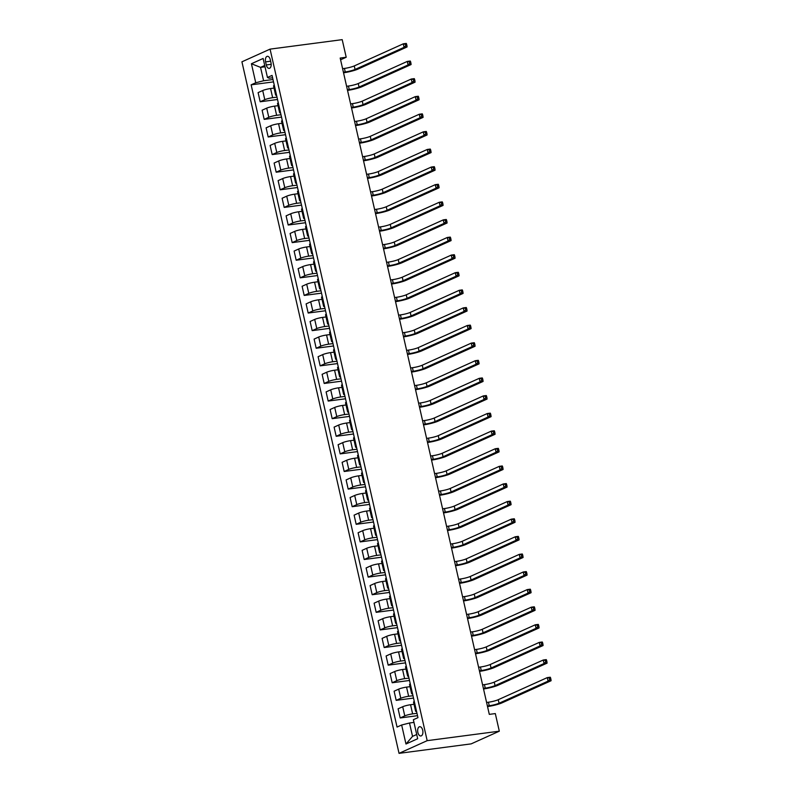 <?xml version="1.0" encoding="UTF-8"?>
<svg xmlns="http://www.w3.org/2000/svg" width="793" height="793" viewBox="0 0 793 793"><rect width="100%" height="100%" fill="white"/><g stroke="black" fill="none" stroke-linecap="round" stroke-linejoin="round"><path stroke-width="1.19" d="M422.719 730.254A4.669 2.587 -97.5 0 0 419.675 726.725A4.669 2.587 -97.5 0 0 417.852 732.445A4.669 2.587 -97.5 0 0 420.895 735.973A4.669 2.587 -97.5 0 0 422.719 730.254M427.179 740.662L499.312 731.186L471.171 743.874L399.038 753.35L241.924 61.814L270.066 49.126L427.179 740.662L399.038 753.35M340.584 59.792L346.204 57.255L340.187 58.048L489.301 714.374L495.318 713.581L499.312 731.186M265.576 61.864L266.279 64.957A4.52 2.508 -97.5 0 0 269.233 68.376A4.52 2.508 -97.5 0 0 270.998 62.835L270.294 59.733A4.52 2.508 -97.5 0 0 267.35 56.313A4.52 2.508 -97.5 0 0 265.576 61.864L270.631 61.2M264.723 65.492L260.55 67.375L263.593 80.757L255.742 82.759L251.133 84.831L397.055 727.072L401.654 725L409.505 722.998L412.538 736.38L416.721 734.487M255.742 82.759L251.421 63.747L263.127 58.464L267.449 77.476L269.214 78.22L272.594 77.773M401.654 725L405.976 744.012L417.683 738.729L413.361 719.717L417.961 717.645L272.049 75.404L267.449 77.476M346.204 57.255L342.199 39.65L270.066 49.126M265.021 66.79L260.55 67.375L251.421 63.747M272.99 79.518L263.593 80.757M274.031 88.082L270.562 88.538A5.829 0.803 167.2 0 0 262.711 90.541L258.102 92.622L260.183 101.772L277.53 99.502M276.985 97.123L272.643 97.698A5.829 0.803 167.2 0 0 264.783 99.7L260.183 101.772M278.036 105.687L274.556 106.143A5.829 0.803 167.2 0 0 266.706 108.145L262.106 110.227L264.188 119.376L281.525 117.106M280.99 114.727L276.638 115.302A5.829 0.803 167.2 0 0 268.787 117.305L264.188 119.376M282.03 123.292L278.561 123.748A5.829 0.803 167.2 0 0 270.71 125.76L266.111 127.832L268.183 136.981L285.53 134.711M284.984 132.332L280.643 132.907A5.829 0.803 167.2 0 0 272.792 134.909L268.183 136.981M286.035 140.896L282.556 141.352A5.829 0.803 167.2 0 0 274.705 143.364L270.106 145.436L272.187 154.585L289.524 152.315M288.989 149.936L284.637 150.511A5.829 0.803 167.2 0 0 276.787 152.514L272.187 154.585M290.03 158.511L286.56 158.967A5.829 0.803 167.2 0 0 278.71 160.969L274.11 163.041L276.182 172.2L293.529 169.92M292.984 167.551L288.642 168.116A5.829 0.803 167.2 0 0 280.791 170.118L276.182 172.2M294.034 176.115L290.555 176.571A5.829 0.803 167.2 0 0 282.704 178.574L278.105 180.645L280.187 189.805L297.524 187.525M296.988 185.156L292.637 185.721A5.829 0.803 167.2 0 0 284.786 187.723L280.187 189.805M298.029 193.72L294.56 194.176A5.829 0.803 167.2 0 0 286.709 196.178L282.11 198.25L284.181 207.409L301.528 205.129M300.983 202.76L296.641 203.325A5.829 0.803 167.2 0 0 288.791 205.328L284.181 207.409M302.034 211.325L298.555 211.781A5.829 0.803 167.2 0 0 290.704 213.783L286.104 215.855L288.186 225.014L305.523 222.734M304.988 220.365L300.636 220.93A5.829 0.803 167.2 0 0 292.786 222.932L288.186 225.014M306.029 228.929L302.559 229.385A5.829 0.803 167.2 0 0 294.709 231.387L290.109 233.459L292.181 242.618L309.528 240.338M308.983 237.969L304.641 238.534A5.829 0.803 167.2 0 0 296.79 240.547L292.181 242.618M310.033 246.534L306.554 246.99A5.829 0.803 167.2 0 0 298.703 248.992L294.104 251.064L296.185 260.223L313.522 257.943M312.987 255.574L308.636 256.139A5.829 0.803 167.2 0 0 300.785 258.151L296.185 260.223M314.028 264.138L310.559 264.594A5.829 0.803 167.2 0 0 302.708 266.597L298.109 268.668L300.18 277.828L317.527 275.548M316.982 273.179L312.64 273.754A5.829 0.803 167.2 0 0 304.79 275.756L300.18 277.828M318.033 281.743L314.553 282.199A5.829 0.803 167.2 0 0 306.703 284.201L302.103 286.273L304.185 295.432L321.522 293.152M320.987 290.783L316.635 291.358A5.829 0.803 167.2 0 0 308.784 293.36L304.185 295.432M322.027 299.348L318.558 299.804A5.829 0.803 167.2 0 0 310.707 301.806L306.108 303.888L308.18 313.037L325.526 310.757M324.981 308.388L320.64 308.963A5.829 0.803 167.2 0 0 312.789 310.965L308.18 313.037M326.032 316.952L322.553 317.408A5.829 0.803 167.2 0 0 314.702 319.41L310.103 321.492L312.184 330.641L329.521 328.361M328.986 325.992L324.634 326.567A5.829 0.803 167.2 0 0 316.784 328.57L312.184 330.641M330.027 334.557L326.557 335.013A5.829 0.803 167.2 0 0 318.707 337.015L314.107 339.097L316.179 348.246L333.526 345.976M332.981 343.597L328.639 344.172A5.829 0.803 167.2 0 0 320.788 346.174L316.179 348.246M334.031 352.161L330.552 352.617A5.829 0.803 167.2 0 0 322.701 354.62L318.102 356.701L320.184 365.851L337.521 363.581M336.985 361.202L332.634 361.777A5.829 0.803 167.2 0 0 324.783 363.779L320.184 365.851M338.026 369.766L334.557 370.222A5.829 0.803 167.2 0 0 326.706 372.234L322.107 374.306L324.188 383.455L341.525 381.185M340.98 378.806L336.638 379.381A5.829 0.803 167.2 0 0 328.788 381.383L324.188 383.455M342.031 387.371L338.552 387.827A5.829 0.803 167.2 0 0 330.701 389.839L326.101 391.911L328.183 401.06L345.52 398.79M344.985 396.411L340.633 396.986A5.829 0.803 167.2 0 0 332.782 398.988L328.183 401.06M346.026 404.985L342.556 405.441A5.829 0.803 167.2 0 0 334.705 407.443L330.106 409.515L332.188 418.674L349.525 416.394M348.979 414.015L344.638 414.59A5.829 0.803 167.2 0 0 336.787 416.593L332.188 418.674M350.03 422.59L346.551 423.046A5.829 0.803 167.2 0 0 338.7 425.048L334.101 427.12L336.182 436.279L353.519 433.999M352.984 431.63L348.633 432.195A5.829 0.803 167.2 0 0 340.782 434.197L336.182 436.279M354.025 440.194L350.556 440.65A5.829 0.803 167.2 0 0 342.705 442.653L338.105 444.724L340.187 453.883L357.524 451.604M356.979 449.234L352.637 449.8A5.829 0.803 167.2 0 0 344.786 451.802L340.187 453.883M358.03 457.799L354.55 458.255A5.829 0.803 167.2 0 0 346.7 460.257L342.1 462.329L344.182 471.488L361.519 469.208M360.984 466.839L356.632 467.404A5.829 0.803 167.2 0 0 348.781 469.406L344.182 471.488M362.024 475.404L358.555 475.859A5.829 0.803 167.2 0 0 350.704 477.862L346.105 479.934L348.186 489.093L365.523 486.813M364.978 484.444L360.637 485.009A5.829 0.803 167.2 0 0 352.786 487.021L348.186 489.093M366.029 493.008L362.55 493.464A5.829 0.803 167.2 0 0 354.699 495.466L350.1 497.538L352.181 506.697L369.518 504.417M368.983 502.048L364.631 502.613A5.829 0.803 167.2 0 0 356.781 504.626L352.181 506.697M370.024 510.613L366.554 511.069A5.829 0.803 167.2 0 0 358.704 513.071L354.104 515.143L356.186 524.302L373.523 522.022M372.988 519.653L368.636 520.228A5.829 0.803 167.2 0 0 360.785 522.23L356.186 524.302M374.028 528.217L370.559 528.673A5.829 0.803 167.2 0 0 362.698 530.676L358.099 532.747L360.181 541.906L377.518 539.627M376.982 537.257L372.631 537.832A5.829 0.803 167.2 0 0 364.78 539.835L360.181 541.906M378.023 545.822L374.554 546.278A5.829 0.803 167.2 0 0 366.703 548.28L362.104 550.362L364.185 559.511L381.522 557.231M380.987 554.862L376.635 555.437A5.829 0.803 167.2 0 0 368.785 557.439L364.185 559.511M382.028 563.426L378.558 563.882A5.829 0.803 167.2 0 0 370.708 565.885L366.098 567.966L368.18 577.116L385.517 574.836M384.982 572.467L380.63 573.042A5.829 0.803 167.2 0 0 372.779 575.044L368.18 577.116M386.022 581.031L382.553 581.487A5.829 0.803 167.2 0 0 374.702 583.489L370.103 585.571L372.185 594.72L389.522 592.44M388.986 590.071L384.635 590.646A5.829 0.803 167.2 0 0 376.784 592.649L372.185 594.72M390.027 598.636L386.558 599.092A5.829 0.803 167.2 0 0 378.707 601.094L374.098 603.176L376.179 612.325L393.516 610.055M392.981 607.676L388.629 608.251A5.829 0.803 167.2 0 0 380.779 610.253L376.179 612.325M394.022 616.24L390.553 616.696A5.829 0.803 167.2 0 0 382.702 618.709L378.102 620.78L380.184 629.929L397.521 627.659M396.986 625.28L392.634 625.855A5.829 0.803 167.2 0 0 384.783 627.858L380.184 629.929M398.027 633.845L394.557 634.301A5.829 0.803 167.2 0 0 386.706 636.313L382.097 638.385L384.179 647.534L401.516 645.264M400.98 642.885L396.629 643.46A5.829 0.803 167.2 0 0 388.778 645.462L384.179 647.534M402.031 651.459L398.552 651.915A5.829 0.803 167.2 0 0 390.701 653.918L386.102 655.989L388.183 665.149L405.52 662.869M404.985 660.49L400.634 661.065A5.829 0.803 167.2 0 0 392.783 663.067L388.183 665.149M406.026 669.064L402.557 669.52A5.829 0.803 167.2 0 0 394.706 671.522L390.097 673.594L392.178 682.753L409.525 680.473M408.98 678.104L404.628 678.669A5.829 0.803 167.2 0 0 396.778 680.672L392.178 682.753M410.031 686.669L406.551 687.125A5.829 0.803 167.2 0 0 398.701 689.127L394.101 691.199L396.183 700.358L413.52 698.078M412.984 695.709L408.633 696.274A5.829 0.803 167.2 0 0 400.782 698.276L396.183 700.358M414.025 704.273L410.556 704.729A5.829 0.803 167.2 0 0 402.705 706.732L398.096 708.803L400.178 717.962L417.524 715.683M416.979 713.313L412.628 713.878A5.829 0.803 167.2 0 0 404.777 715.881L400.178 717.962M413.976 722.403L409.505 722.998M274.309 85.317A5.829 0.803 167.2 0 0 273.545 85.922L275.617 95.081A5.829 0.803 167.2 0 0 276.569 95.299M251.133 84.831L273.526 81.887M276.38 94.476A5.829 0.803 167.2 0 0 275.617 95.081M278.303 102.921A5.829 0.803 167.2 0 0 277.54 103.526L279.622 112.685A5.829 0.803 167.2 0 0 280.573 112.903M280.385 112.081A5.829 0.803 167.2 0 0 279.622 112.685M282.308 120.526A5.829 0.803 167.2 0 0 281.545 121.131L283.616 130.29A5.829 0.803 167.2 0 0 284.568 130.508M284.38 129.685A5.829 0.803 167.2 0 0 283.616 130.29M286.303 138.131A5.829 0.803 167.2 0 0 285.539 138.735L287.621 147.894A5.829 0.803 167.2 0 0 288.573 148.113M288.384 147.29A5.829 0.803 167.2 0 0 287.621 147.894M290.307 155.735A5.829 0.803 167.2 0 0 289.544 156.34L291.616 165.499A5.829 0.803 167.2 0 0 292.567 165.717M292.379 164.894A5.829 0.803 167.2 0 0 291.616 165.499M294.302 173.34A5.829 0.803 167.2 0 0 293.539 173.954L295.62 183.104A5.829 0.803 167.2 0 0 296.572 183.322M296.384 182.499A5.829 0.803 167.2 0 0 295.62 183.104M298.307 190.944A5.829 0.803 167.2 0 0 297.544 191.559L299.615 200.708A5.829 0.803 167.2 0 0 300.567 200.926M300.378 200.104A5.829 0.803 167.2 0 0 299.615 200.708M302.302 208.549A5.829 0.803 167.2 0 0 301.538 209.164L303.62 218.313A5.829 0.803 167.2 0 0 304.571 218.531M304.383 217.708A5.829 0.803 167.2 0 0 303.62 218.313M306.306 226.164A5.829 0.803 167.2 0 0 305.543 226.768L307.615 235.917A5.829 0.803 167.2 0 0 308.566 236.136M308.378 235.313A5.829 0.803 167.2 0 0 307.615 235.917M310.301 243.768A5.829 0.803 167.2 0 0 309.538 244.373L311.619 253.522A5.829 0.803 167.2 0 0 312.571 253.74M312.383 252.917A5.829 0.803 167.2 0 0 311.619 253.522M314.306 261.373A5.829 0.803 167.2 0 0 313.542 261.977L315.624 271.127A5.829 0.803 167.2 0 0 316.566 271.345M316.387 270.522A5.829 0.803 167.2 0 0 315.624 271.127M318.3 278.977A5.829 0.803 167.2 0 0 317.537 279.582L319.619 288.741A5.829 0.803 167.2 0 0 320.57 288.959M320.382 288.127A5.829 0.803 167.2 0 0 319.619 288.741M322.305 296.582A5.829 0.803 167.2 0 0 321.542 297.187L323.623 306.346A5.829 0.803 167.2 0 0 324.565 306.564M324.387 305.731A5.829 0.803 167.2 0 0 323.623 306.346M326.3 314.187A5.829 0.803 167.2 0 0 325.536 314.791L327.618 323.95A5.829 0.803 167.2 0 0 328.57 324.168M328.381 323.336A5.829 0.803 167.2 0 0 327.618 323.95M330.304 331.791A5.829 0.803 167.2 0 0 329.541 332.396L331.623 341.555A5.829 0.803 167.2 0 0 332.564 341.773M332.386 340.94A5.829 0.803 167.2 0 0 331.623 341.555M334.299 349.396A5.829 0.803 167.2 0 0 333.536 350L335.617 359.16A5.829 0.803 167.2 0 0 336.569 359.378M336.381 358.555A5.829 0.803 167.2 0 0 335.617 359.16M338.304 367A5.829 0.803 167.2 0 0 337.54 367.605L339.622 376.764A5.829 0.803 167.2 0 0 340.564 376.982M340.385 376.16A5.829 0.803 167.2 0 0 339.622 376.764M342.298 384.605A5.829 0.803 167.2 0 0 341.535 385.21L343.617 394.369A5.829 0.803 167.2 0 0 344.568 394.587M344.38 393.764A5.829 0.803 167.2 0 0 343.617 394.369M346.303 402.21A5.829 0.803 167.2 0 0 345.54 402.814L347.621 411.973A5.829 0.803 167.2 0 0 348.573 412.191M348.385 411.369A5.829 0.803 167.2 0 0 347.621 411.973M350.298 419.814A5.829 0.803 167.2 0 0 349.535 420.429L351.616 429.578A5.829 0.803 167.2 0 0 352.568 429.796M352.379 428.973A5.829 0.803 167.2 0 0 351.616 429.578M354.302 437.419A5.829 0.803 167.2 0 0 353.539 438.033L355.621 447.183A5.829 0.803 167.2 0 0 356.572 447.401M356.384 446.578A5.829 0.803 167.2 0 0 355.621 447.183M358.297 455.023A5.829 0.803 167.2 0 0 357.534 455.638L359.616 464.787A5.829 0.803 167.2 0 0 360.567 465.005M360.379 464.183A5.829 0.803 167.2 0 0 359.616 464.787M362.302 472.628A5.829 0.803 167.2 0 0 361.539 473.243L363.62 482.392A5.829 0.803 167.2 0 0 364.572 482.61M364.384 481.787A5.829 0.803 167.2 0 0 363.62 482.392M366.297 490.243A5.829 0.803 167.2 0 0 365.533 490.847L367.615 499.996A5.829 0.803 167.2 0 0 368.567 500.214M368.378 499.392A5.829 0.803 167.2 0 0 367.615 499.996M370.301 507.847A5.829 0.803 167.2 0 0 369.538 508.452L371.62 517.601A5.829 0.803 167.2 0 0 372.571 517.819M372.383 516.996A5.829 0.803 167.2 0 0 371.62 517.601M374.296 525.452A5.829 0.803 167.2 0 0 373.533 526.056L375.614 535.216A5.829 0.803 167.2 0 0 376.566 535.434M376.378 534.601A5.829 0.803 167.2 0 0 375.614 535.216M378.301 543.056A5.829 0.803 167.2 0 0 377.537 543.661L379.619 552.82A5.829 0.803 167.2 0 0 380.571 553.038M380.382 552.206A5.829 0.803 167.2 0 0 379.619 552.82M382.295 560.661A5.829 0.803 167.2 0 0 381.532 561.266L383.614 570.425A5.829 0.803 167.2 0 0 384.565 570.643M384.377 569.81A5.829 0.803 167.2 0 0 383.614 570.425M386.3 578.266A5.829 0.803 167.2 0 0 385.537 578.87L387.618 588.029A5.829 0.803 167.2 0 0 388.57 588.247M388.382 587.415A5.829 0.803 167.2 0 0 387.618 588.029M390.295 595.87A5.829 0.803 167.2 0 0 389.532 596.475L391.613 605.634A5.829 0.803 167.2 0 0 392.565 605.852M392.376 605.029A5.829 0.803 167.2 0 0 391.613 605.634M394.299 613.475A5.829 0.803 167.2 0 0 393.536 614.079L395.618 623.239A5.829 0.803 167.2 0 0 396.569 623.457M396.381 622.634A5.829 0.803 167.2 0 0 395.618 623.239M398.294 631.079A5.829 0.803 167.2 0 0 397.531 631.684L399.613 640.843A5.829 0.803 167.2 0 0 400.564 641.061M400.376 640.238A5.829 0.803 167.2 0 0 399.613 640.843M402.299 648.684A5.829 0.803 167.2 0 0 401.536 649.289L403.617 658.448A5.829 0.803 167.2 0 0 404.569 658.666M404.38 657.843A5.829 0.803 167.2 0 0 403.617 658.448M406.294 666.289A5.829 0.803 167.2 0 0 405.53 666.903L407.612 676.052A5.829 0.803 167.2 0 0 408.564 676.27M408.375 675.448A5.829 0.803 167.2 0 0 407.612 676.052M410.298 683.893A5.829 0.803 167.2 0 0 409.535 684.508L411.617 693.657A5.829 0.803 167.2 0 0 412.568 693.875M412.38 693.052A5.829 0.803 167.2 0 0 411.617 693.657M414.303 701.498A5.829 0.803 167.2 0 0 413.54 702.112L415.611 711.262A5.829 0.803 167.2 0 0 416.563 711.48M416.375 710.657A5.829 0.803 167.2 0 0 415.611 711.262M405.976 744.012L412.538 736.38M343.399 72.193L345.242 71.955A7.296 1.001 167.2 0 0 355.056 69.447L404.073 47.342L403.28 43.823L406.284 43.427L406.611 44.16L405.401 44.319L405.729 45.726L406.928 45.568L406.611 44.16M342.606 68.674L344.449 68.426A7.296 1.001 167.2 0 0 354.263 65.928L403.28 43.823L405.401 44.319M405.729 45.726L404.073 47.342L407.077 46.946L358.069 69.05A10.933 1.507 -12.8 0 1 343.538 72.787M407.077 46.946L406.928 45.568M347.403 89.797L349.247 89.559A7.296 1.001 167.2 0 0 359.06 87.052L408.078 64.947L407.275 61.428L410.278 61.031L410.605 61.765L409.406 61.923L409.723 63.331L410.933 63.172L410.605 61.765M346.6 86.278L348.444 86.04A7.296 1.001 167.2 0 0 358.258 83.533L407.275 61.428L409.406 61.923M409.723 63.331L408.078 64.947L411.081 64.55L362.064 86.655A10.933 1.507 -12.8 0 1 347.532 90.392M411.081 64.55L410.933 63.172M351.398 107.402L353.242 107.164A7.296 1.001 167.2 0 0 363.055 104.656L412.073 82.551L411.28 79.032L414.283 78.636L414.61 79.369L413.411 79.528L413.728 80.936L414.927 80.777L414.61 79.369M350.605 103.883L352.449 103.645A7.296 1.001 167.2 0 0 362.262 101.137L411.28 79.032L413.411 79.528M413.728 80.936L412.073 82.551L415.086 82.155L366.069 104.26A10.933 1.507 -12.8 0 1 351.537 107.997M415.086 82.155L414.927 80.777M355.403 125.007L357.246 124.769A7.296 1.001 167.2 0 0 367.06 122.261L416.077 100.156L415.274 96.637L418.278 96.24L418.605 96.974L417.405 97.133L417.723 98.54L418.932 98.382L418.605 96.974M354.6 121.488L356.444 121.25A7.296 1.001 167.2 0 0 366.257 118.742L415.274 96.637L417.405 97.133M417.723 98.54L416.077 100.156L419.081 99.769L370.063 121.864A10.933 1.507 -12.8 0 1 355.532 125.601M419.081 99.769L418.932 98.382M359.398 142.611L361.241 142.373A7.296 1.001 167.2 0 0 371.055 139.865L420.072 117.76L419.279 114.242L422.282 113.845L422.61 114.579L421.41 114.737L421.727 116.145L422.927 115.986L422.61 114.579M358.605 139.092L360.448 138.854A7.296 1.001 167.2 0 0 370.262 136.346L419.279 114.242L421.41 114.737M421.727 116.145L420.072 117.76L423.085 117.374L374.068 139.469A10.933 1.507 -12.8 0 1 359.536 143.206M423.085 117.374L422.927 115.986M363.402 160.216L365.246 159.978A7.296 1.001 167.2 0 0 375.059 157.47L424.077 135.365L423.274 131.846L426.277 131.45L426.604 132.183L425.405 132.342L425.722 133.749L426.931 133.591L426.604 132.183M362.599 156.697L364.443 156.459A7.296 1.001 167.2 0 0 374.256 153.951L423.274 131.846L425.405 132.342M425.722 133.749L424.077 135.365L427.08 134.979L378.063 157.083A10.933 1.507 -12.8 0 1 363.531 160.81M427.08 134.979L426.931 133.591M367.397 177.83L369.241 177.582A7.296 1.001 167.2 0 0 379.064 175.075L428.071 152.98L427.278 149.451L430.282 149.064L430.609 149.788L429.409 149.946L429.727 151.354L430.926 151.195L430.609 149.788M366.604 174.301L368.448 174.063A7.296 1.001 167.2 0 0 378.261 171.556L427.278 149.451L429.409 149.946M429.727 151.354L428.071 152.98L431.085 152.583L382.067 174.688A10.933 1.507 -12.8 0 1 367.536 178.415M431.085 152.583L430.926 151.195M371.402 195.435L373.245 195.187A7.296 1.001 167.2 0 0 383.059 192.689L432.076 170.584L431.273 167.055L434.277 166.669L434.604 167.392L433.404 167.551L433.721 168.959L434.931 168.8L434.604 167.392M370.599 191.906L372.442 191.668A7.296 1.001 167.2 0 0 382.256 189.16L431.273 167.055L433.404 167.551M433.721 168.959L432.076 170.584L435.079 170.188L386.062 192.293A10.933 1.507 -12.8 0 1 371.54 196.02M435.079 170.188L434.931 168.8M375.406 213.039L377.24 212.792A7.296 1.001 167.2 0 0 387.063 210.294L436.071 188.189L435.278 184.66L438.281 184.273L438.608 184.997L437.409 185.156L437.726 186.563L438.925 186.405L438.608 184.997M374.603 209.511L376.447 209.273A7.296 1.001 167.2 0 0 386.26 206.765L435.278 184.66L437.409 185.156M437.726 186.563L436.071 188.189L439.084 187.792L390.067 209.897A10.933 1.507 -12.8 0 1 375.535 213.624M439.084 187.792L438.925 186.405M379.401 230.644L381.245 230.396A7.296 1.001 167.2 0 0 391.058 227.898L440.075 205.793L439.272 202.274L442.276 201.878L442.603 202.602L441.404 202.76L441.721 204.168L442.93 204.009L442.603 202.602M378.598 227.125L380.442 226.877A7.296 1.001 167.2 0 0 390.255 224.369L439.272 202.274L441.404 202.76M441.721 204.168L440.075 205.793L443.079 205.397L394.062 227.502A10.933 1.507 -12.8 0 1 379.54 231.229M443.079 205.397L442.93 204.009M383.406 248.249L385.249 248.001A7.296 1.001 167.2 0 0 395.063 245.503L444.07 223.398L443.277 219.879L446.281 219.483L446.608 220.206L445.408 220.365L445.725 221.772L446.925 221.614L446.608 220.206M382.603 244.73L384.446 244.482A7.296 1.001 167.2 0 0 394.26 241.984L443.277 219.879L445.408 220.365M445.725 221.772L444.07 223.398L447.083 223.002L398.066 245.106A10.933 1.507 -12.8 0 1 383.534 248.833M447.083 223.002L446.925 221.614M387.4 265.853L389.244 265.605A7.296 1.001 167.2 0 0 399.057 263.107L448.075 241.003L447.272 237.484L450.275 237.087L450.602 237.811L449.403 237.969L449.72 239.377L450.93 239.218L450.602 237.811M386.597 262.334L388.441 262.086A7.296 1.001 167.2 0 0 398.255 259.589L447.272 237.484L449.403 237.969M449.72 239.377L448.075 241.003L451.078 240.606L402.061 262.711A10.933 1.507 -12.8 0 1 387.539 266.438M451.078 240.606L450.93 239.218M391.405 283.458L393.249 283.22A7.296 1.001 167.2 0 0 403.062 280.712L452.069 258.607L451.276 255.088L454.28 254.692L454.607 255.415L453.408 255.574L453.725 256.982L454.924 256.833L454.607 255.415M390.602 279.939L392.446 279.691A7.296 1.001 167.2 0 0 402.259 277.193L451.276 255.088L453.408 255.574M453.725 256.982L452.069 258.607L455.083 258.211L406.066 280.316A10.933 1.507 -12.8 0 1 391.534 284.043M455.083 258.211L454.924 256.833M395.4 301.062L397.243 300.825A7.296 1.001 167.2 0 0 407.057 298.317L456.074 276.212L455.271 272.693L458.275 272.296L458.602 273.03L457.402 273.179L457.72 274.596L458.929 274.437L458.602 273.03M394.597 297.544L396.441 297.296A7.296 1.001 167.2 0 0 406.254 294.798L455.271 272.693L457.402 273.179M457.72 274.596L456.074 276.212L459.078 275.815L410.06 297.92A10.933 1.507 -12.8 0 1 395.538 301.657M459.078 275.815L458.929 274.437M399.404 318.667L401.248 318.429A7.296 1.001 167.2 0 0 411.061 315.921L460.069 293.816L459.276 290.297L462.279 289.901L462.606 290.635L461.407 290.793L461.724 292.201L462.924 292.042L462.606 290.635M398.601 315.148L400.445 314.9A7.296 1.001 167.2 0 0 410.259 312.402L459.276 290.297L461.407 290.793M461.724 292.201L460.069 293.816L463.082 293.42L414.065 315.525A10.933 1.507 -12.8 0 1 399.533 319.262M463.082 293.42L462.924 292.042M403.399 336.272L405.243 336.034A7.296 1.001 167.2 0 0 415.056 333.526L464.074 311.421L463.271 307.902L466.274 307.506L466.601 308.239L465.402 308.398L465.719 309.805L466.928 309.647L466.601 308.239M402.596 332.753L404.44 332.515A7.296 1.001 167.2 0 0 414.253 330.007L463.271 307.902L465.402 308.398M465.719 309.805L464.074 311.421L467.077 311.025L418.06 333.129A10.933 1.507 -12.8 0 1 403.538 336.866M467.077 311.025L466.928 309.647M407.404 353.876L409.247 353.638A7.296 1.001 167.2 0 0 419.061 351.13L468.068 329.026L467.275 325.507L470.279 325.11L470.606 325.844L469.406 326.002L469.724 327.41L470.923 327.251L470.606 325.844M406.601 350.357L408.445 350.119A7.296 1.001 167.2 0 0 418.258 347.612L467.275 325.507L469.406 326.002M469.724 327.41L468.068 329.026L471.082 328.629L422.064 350.734A10.933 1.507 -12.8 0 1 407.533 354.471M471.082 328.629L470.923 327.251M411.398 371.481L413.242 371.243A7.296 1.001 167.2 0 0 423.056 368.735L472.073 346.63L471.27 343.111L474.283 342.715L474.611 343.448L473.401 343.607L473.728 345.014L474.928 344.856L474.611 343.448M410.596 367.962L412.439 367.724A7.296 1.001 167.2 0 0 422.253 365.216L471.27 343.111L473.401 343.607M473.728 345.014L472.073 346.63L475.076 346.244L426.059 368.339A10.933 1.507 -12.8 0 1 411.537 372.076M475.076 346.244L474.928 344.856M415.403 389.085L417.247 388.848A7.296 1.001 167.2 0 0 427.06 386.34L476.078 364.235L475.275 360.716L478.278 360.319L478.605 361.053L477.406 361.211L477.723 362.619L478.922 362.46L478.605 361.053M414.6 385.567L416.444 385.329A7.296 1.001 167.2 0 0 426.257 382.821L475.275 360.716L477.406 361.211M477.723 362.619L476.078 364.235L479.081 363.848L430.064 385.943A10.933 1.507 -12.8 0 1 415.532 389.68M479.081 363.848L478.922 362.46M419.398 406.69L421.242 406.452A7.296 1.001 167.2 0 0 431.055 403.944L480.072 381.839L479.269 378.32L482.283 377.924L482.61 378.657L481.401 378.816L481.728 380.224L482.927 380.065L482.61 378.657M418.595 403.171L420.439 402.933A7.296 1.001 167.2 0 0 430.252 400.425L479.269 378.32L481.401 378.816M481.728 380.224L480.072 381.839L483.076 381.453L434.058 403.558A10.933 1.507 -12.8 0 1 419.537 407.285M483.076 381.453L482.927 380.065M423.403 424.305L425.246 424.057A7.296 1.001 167.2 0 0 435.06 421.549L484.077 399.454L483.274 395.925L486.278 395.538L486.605 396.262L485.405 396.421L485.722 397.828L486.922 397.67L486.605 396.262M422.6 420.776L424.443 420.538A7.296 1.001 167.2 0 0 434.257 418.03L483.274 395.925L485.405 396.421M485.722 397.828L484.077 399.454L487.08 399.057L438.063 421.162A10.933 1.507 -12.8 0 1 423.531 424.889M487.08 399.057L486.922 397.67M427.397 441.909L429.241 441.661A7.296 1.001 167.2 0 0 439.054 439.163L488.072 417.059L487.269 413.53L490.282 413.143L490.609 413.867L489.4 414.025L489.727 415.433L490.926 415.274L490.609 413.867M426.594 438.38L428.438 438.142A7.296 1.001 167.2 0 0 438.261 435.635L487.269 413.53L489.4 414.025M489.727 415.433L488.072 417.059L491.075 416.662L442.058 438.767A10.933 1.507 -12.8 0 1 427.536 442.494M491.075 416.662L490.926 415.274M431.402 459.514L433.246 459.266A7.296 1.001 167.2 0 0 443.059 456.768L492.076 434.663L491.273 431.134L494.277 430.748L494.604 431.471L493.405 431.63L493.722 433.037L494.921 432.879L494.604 431.471M430.599 455.985L432.443 455.747A7.296 1.001 167.2 0 0 442.256 453.239L491.273 431.134L493.405 431.63M493.722 433.037L492.076 434.663L495.08 434.267L446.062 456.371A10.933 1.507 -12.8 0 1 431.531 460.099M495.08 434.267L494.921 432.879M435.397 477.118L437.24 476.871A7.296 1.001 167.2 0 0 447.054 474.373L496.071 452.268L495.268 448.749L498.282 448.352L498.609 449.076L497.399 449.234L497.726 450.642L498.926 450.483L498.609 449.076M434.604 473.599L436.437 473.352A7.296 1.001 167.2 0 0 446.261 470.844L495.268 448.749L497.399 449.234M497.726 450.642L496.071 452.268L499.075 451.871L450.057 473.976A10.933 1.507 -12.8 0 1 435.535 477.703M499.075 451.871L498.926 450.483M439.401 494.723L441.245 494.475A7.296 1.001 167.2 0 0 451.058 491.977L500.076 469.872L499.273 466.353L502.276 465.957L502.603 466.68L501.404 466.839L501.721 468.247L502.921 468.088L502.603 466.68M438.598 491.204L440.442 490.956A7.296 1.001 167.2 0 0 450.255 488.458L499.273 466.353L501.404 466.839M501.721 468.247L500.076 469.872L503.079 469.476L454.062 491.581A10.933 1.507 -12.8 0 1 439.53 495.308M503.079 469.476L502.921 468.088M443.396 512.328L445.24 512.08A7.296 1.001 167.2 0 0 455.053 509.582L504.07 487.477L503.268 483.958L506.281 483.561L506.608 484.285L505.399 484.444L505.726 485.851L506.925 485.693L506.608 484.285M442.603 508.809L444.447 508.561A7.296 1.001 167.2 0 0 454.26 506.063L503.268 483.958L505.399 484.444M505.726 485.851L504.07 487.477L507.074 487.08L458.057 509.185A10.933 1.507 -12.8 0 1 443.535 512.912M507.074 487.08L506.925 485.693M447.401 529.932L449.244 529.694A7.296 1.001 167.2 0 0 459.058 527.186L508.075 505.082L507.272 501.563L510.276 501.166L510.603 501.89L509.403 502.048L509.721 503.456L510.92 503.307L510.603 501.89M446.598 526.413L448.441 526.165A7.296 1.001 167.2 0 0 458.255 523.667L507.272 501.563L509.403 502.048M509.721 503.456L508.075 505.082L511.079 504.685L462.061 526.79A10.933 1.507 -12.8 0 1 447.53 530.517M511.079 504.685L510.92 503.307M451.395 547.537L453.239 547.299A7.296 1.001 167.2 0 0 463.053 544.791L512.07 522.686L511.267 519.167L514.28 518.771L514.607 519.504L513.398 519.653L513.725 521.07L514.925 520.912L514.607 519.504M450.602 544.018L452.446 543.77A7.296 1.001 167.2 0 0 462.26 541.272L511.267 519.167L513.398 519.653M513.725 521.07L512.07 522.686L515.073 522.29L466.066 544.394A10.933 1.507 -12.8 0 1 451.534 548.122M515.073 522.29L514.925 520.912M455.4 565.141L457.244 564.903A7.296 1.001 167.2 0 0 467.057 562.396L516.074 540.291L515.272 536.772L518.275 536.375L518.602 537.109L517.403 537.267L517.72 538.675L518.919 538.516L518.602 537.109M454.597 561.622L456.441 561.375A7.296 1.001 167.2 0 0 466.254 558.877L515.272 536.772L517.403 537.267M517.72 538.675L516.074 540.291L519.078 539.894L470.061 561.999A10.933 1.507 -12.8 0 1 455.529 565.736M519.078 539.894L518.919 538.516M459.395 582.746L461.239 582.508A7.296 1.001 167.2 0 0 471.052 580L520.069 557.895L519.266 554.376L522.28 553.98L522.607 554.713L521.398 554.872L521.725 556.28L522.924 556.121L522.607 554.713M458.602 579.227L460.446 578.989A7.296 1.001 167.2 0 0 470.259 576.481L519.266 554.376L521.398 554.872M521.725 556.28L520.069 557.895L523.073 557.499L474.065 579.604A10.933 1.507 -12.8 0 1 459.534 583.341M523.073 557.499L522.924 556.121M463.399 600.351L465.243 600.113A7.296 1.001 167.2 0 0 475.057 597.605L524.074 575.5L523.271 571.981L526.274 571.584L526.602 572.318L525.402 572.477L525.719 573.884L526.919 573.726L526.602 572.318M462.597 596.832L464.44 596.594A7.296 1.001 167.2 0 0 474.254 594.086L523.271 571.981L525.402 572.477M525.719 573.884L524.074 575.5L527.077 575.103L478.06 597.208A10.933 1.507 -12.8 0 1 463.528 600.945M527.077 575.103L526.919 573.726M467.394 617.955L469.238 617.717A7.296 1.001 167.2 0 0 479.051 615.209L528.069 593.105L527.266 589.586L530.279 589.189L530.606 589.923L529.397 590.081L529.724 591.489L530.923 591.33L530.606 589.923M466.601 614.436L468.445 614.198A7.296 1.001 167.2 0 0 478.258 611.69L527.266 589.586L529.397 590.081M529.724 591.489L528.069 593.105L531.072 592.708L482.065 614.813A10.933 1.507 -12.8 0 1 467.533 618.55M531.072 592.708L530.923 591.33M471.399 635.56L473.243 635.322A7.296 1.001 167.2 0 0 483.056 632.814L532.073 610.709L531.27 607.19L534.274 606.794L534.601 607.527L533.402 607.686L533.719 609.093L534.918 608.935L534.601 607.527M470.596 632.041L472.44 631.803A7.296 1.001 167.2 0 0 482.253 629.295L531.27 607.19L533.402 607.686M533.719 609.093L532.073 610.709L535.077 610.323L486.059 632.418A10.933 1.507 -12.8 0 1 471.528 636.155M535.077 610.323L534.918 608.935M475.394 653.164L477.237 652.926A7.296 1.001 167.2 0 0 487.051 650.419L536.068 628.314L535.275 624.795L538.278 624.398L538.606 625.132L537.396 625.29L537.723 626.698L538.923 626.539L538.606 625.132M474.601 649.645L476.444 649.408A7.296 1.001 167.2 0 0 486.258 646.9L535.275 624.795L537.396 625.29M537.723 626.698L536.068 628.314L539.071 627.927L490.064 650.032A10.933 1.507 -12.8 0 1 475.532 653.759M539.071 627.927L538.923 626.539M479.398 670.769L481.242 670.531A7.296 1.001 167.2 0 0 491.055 668.023L540.073 645.928L539.27 642.399L542.273 642.003L542.6 642.736L541.401 642.895L541.718 644.303L542.927 644.144L542.6 642.736M478.595 667.25L480.439 667.012A7.296 1.001 167.2 0 0 490.252 664.504L539.27 642.399L541.401 642.895M541.718 644.303L540.073 645.928L543.076 645.532L494.059 667.637A10.933 1.507 -12.8 0 1 479.527 671.364M543.076 645.532L542.927 644.144M483.393 688.383L485.237 688.136A7.296 1.001 167.2 0 0 495.05 685.628L544.067 663.533L543.274 660.004L546.278 659.617L546.605 660.341L545.396 660.5L545.723 661.907L546.922 661.749L546.605 660.341M482.6 684.855L484.444 684.617A7.296 1.001 167.2 0 0 494.257 682.109L543.274 660.004L545.396 660.5M545.723 661.907L544.067 663.533L547.071 663.136L498.063 685.241A10.933 1.507 -12.8 0 1 483.532 688.968M547.071 663.136L546.922 661.749M487.398 705.988L489.241 705.74A7.296 1.001 167.2 0 0 499.055 703.242L548.072 681.137L547.269 677.609L550.273 677.222L550.6 677.946L549.4 678.104L549.718 679.512L550.927 679.353L550.6 677.946M486.595 702.459L488.438 702.221A7.296 1.001 167.2 0 0 498.252 699.713L547.269 677.609L549.4 678.104M549.718 679.512L548.072 681.137L551.076 680.741L502.058 702.846A10.933 1.507 -12.8 0 1 487.526 706.573M551.076 680.741L550.927 679.353M272.643 97.698L270.562 88.538M276.638 115.302L274.556 106.143M280.643 132.907L278.561 123.748M284.637 150.511L282.556 141.352M288.642 168.116L286.56 158.967M292.637 185.721L290.555 176.571M296.641 203.325L294.56 194.176M300.636 220.93L298.555 211.781M304.641 238.534L302.559 229.385M308.636 256.139L306.554 246.99M312.64 273.754L310.559 264.594M316.635 291.358L314.553 282.199M320.64 308.963L318.558 299.804M324.634 326.567L322.553 317.408M328.639 344.172L326.557 335.013M332.634 361.777L330.552 352.617M336.638 379.381L334.557 370.222M340.633 396.986L338.552 387.827M344.638 414.59L342.556 405.441M348.633 432.195L346.551 423.046M352.637 449.8L350.556 440.65M356.632 467.404L354.55 458.255M360.637 485.009L358.555 475.859M364.631 502.613L362.55 493.464M368.636 520.228L366.554 511.069M372.631 537.832L370.559 528.673M376.635 555.437L374.554 546.278M380.63 573.042L378.558 563.882M384.635 590.646L382.553 581.487M388.629 608.251L386.558 599.092M392.634 625.855L390.553 616.696M396.629 643.46L394.557 634.301M400.634 661.065L398.552 651.915M404.628 678.669L402.557 669.52M408.633 696.274L406.551 687.125M412.628 713.878L410.556 704.729M264.783 99.7L262.711 90.541M268.787 117.305L266.706 108.145M272.792 134.909L270.71 125.76M276.787 152.514L274.705 143.364M280.791 170.118L278.71 160.969M284.786 187.723L282.704 178.574M288.791 205.328L286.709 196.178M292.786 222.932L290.704 213.783M296.79 240.547L294.709 231.387M300.785 258.151L298.703 248.992M304.79 275.756L302.708 266.597M308.784 293.36L306.703 284.201M312.789 310.965L310.707 301.806M316.784 328.57L314.702 319.41M320.788 346.174L318.707 337.015M324.783 363.779L322.701 354.62M328.788 381.383L326.706 372.234M332.782 398.988L330.701 389.839M336.787 416.593L334.705 407.443M340.782 434.197L338.7 425.048M344.786 451.802L342.705 442.653M348.781 469.406L346.7 460.257M352.786 487.021L350.704 477.862M356.781 504.626L354.699 495.466M360.785 522.23L358.704 513.071M364.78 539.835L362.698 530.676M368.785 557.439L366.703 548.28M372.779 575.044L370.708 565.885M376.784 592.649L374.702 583.489M380.779 610.253L378.707 601.094M384.783 627.858L382.702 618.709M388.778 645.462L386.706 636.313M392.783 663.067L390.701 653.918M396.778 680.672L394.706 671.522M400.782 698.276L398.701 689.127M404.777 715.881L402.705 706.732M271.196 64.312L266.279 64.957M344.449 68.426L345.242 71.955M354.263 65.928L355.056 69.447M348.444 86.04L349.247 89.559M358.258 83.533L359.06 87.052M352.449 103.645L353.242 107.164M362.262 101.137L363.055 104.656M356.444 121.25L357.246 124.769M366.257 118.742L367.06 122.261M360.448 138.854L361.241 142.373M370.262 136.346L371.055 139.865M364.443 156.459L365.246 159.978M374.256 153.951L375.059 157.47M368.448 174.063L369.241 177.582M378.261 171.556L379.064 175.075M372.442 191.668L373.245 195.187M382.256 189.16L383.059 192.689M376.447 209.273L377.24 212.792M386.26 206.765L387.063 210.294M380.442 226.877L381.245 230.396M390.255 224.369L391.058 227.898M384.446 244.482L385.249 248.001M394.26 241.984L395.063 245.503M388.441 262.086L389.244 265.605M398.255 259.589L399.057 263.107M392.446 279.691L393.249 283.22M402.259 277.193L403.062 280.712M396.441 297.296L397.243 300.825M406.254 294.798L407.057 298.317M400.445 314.9L401.248 318.429M410.259 312.402L411.061 315.921M404.44 332.515L405.243 336.034M414.253 330.007L415.056 333.526M408.445 350.119L409.247 353.638M418.258 347.612L419.061 351.13M412.439 367.724L413.242 371.243M422.253 365.216L423.056 368.735M416.444 385.329L417.247 388.848M426.257 382.821L427.06 386.34M420.439 402.933L421.242 406.452M430.252 400.425L431.055 403.944M424.443 420.538L425.246 424.057M434.257 418.03L435.06 421.549M428.438 438.142L429.241 441.661M438.261 435.635L439.054 439.163M432.443 455.747L433.246 459.266M442.256 453.239L443.059 456.768M436.437 473.352L437.24 476.871M446.261 470.844L447.054 474.373M440.442 490.956L441.245 494.475M450.255 488.458L451.058 491.977M444.447 508.561L445.24 512.08M454.26 506.063L455.053 509.582M448.441 526.165L449.244 529.694M458.255 523.667L459.058 527.186M452.446 543.77L453.239 547.299M462.26 541.272L463.053 544.791M456.441 561.375L457.244 564.903M466.254 558.877L467.057 562.396M460.446 578.989L461.239 582.508M470.259 576.481L471.052 580M464.44 596.594L465.243 600.113M474.254 594.086L475.057 597.605M468.445 614.198L469.238 617.717M478.258 611.69L479.051 615.209M472.44 631.803L473.243 635.322M482.253 629.295L483.056 632.814M476.444 649.408L477.237 652.926M486.258 646.9L487.051 650.419M480.439 667.012L481.242 670.531M490.252 664.504L491.055 668.023M484.444 684.617L485.237 688.136M494.257 682.109L495.05 685.628M488.438 702.221L489.241 705.74M498.252 699.713L499.055 703.242"/></g></svg>
